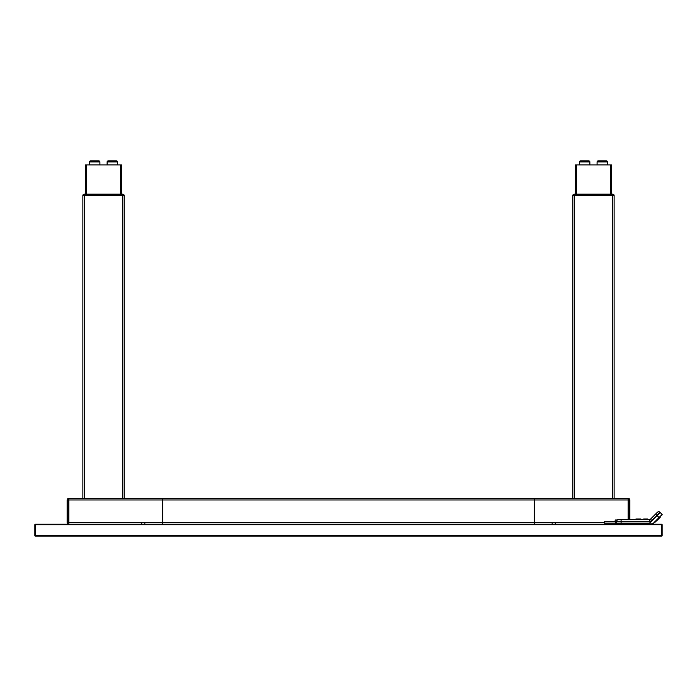 <?xml version="1.0" encoding="UTF-8"?>
<svg xmlns="http://www.w3.org/2000/svg" width="697" height="697" viewBox="0 0 697 697"><rect width="100%" height="100%" fill="white"/><g stroke="black" fill="none" stroke-linecap="round" stroke-linejoin="round"><path stroke-width="1.05" d="M573.239 194.576A1.551 1.551 0 0 1 573.718 194.28A1.551 1.551 0 0 0 573.239 194.576A1.551 1.551 0 0 1 573.718 194.28A1.551 1.551 0 0 0 572.89 195.012L574.267 194.184L574.572 195.012L574.572 194.184L612.672 194.184A1.551 1.551 0 0 1 614.04 195.012L574.572 195.012L614.04 195.012L613.7 194.576M612.367 195.116L572.89 195.116L614.04 195.116L612.367 195.116L612.367 194.184M576.428 164.91L576.428 194.184L576.428 164.91L575.4 164.91L575.4 194.184L575.4 164.91L611.539 164.91L611.539 194.184M574.363 195.369L574.363 498.425L574.363 195.369L572.821 195.369L572.821 498.425L572.821 195.369L614.118 195.369L614.118 498.425M122.411 195.012L122.716 194.184L84.311 194.184A1.551 1.551 0 0 0 82.943 195.012L124.092 195.116L82.943 195.012L124.092 195.012L122.716 194.184L122.411 195.012L124.092 195.012A1.551 1.551 0 0 0 123.264 194.28A1.551 1.551 0 0 1 123.744 194.576M120.555 164.91L121.583 164.91L121.583 194.184L121.583 164.91L120.555 164.91L120.555 194.184L120.555 164.91L85.443 164.91L85.443 194.184M122.62 195.369L122.62 498.425L122.62 195.369L124.171 195.369L124.171 498.425L124.171 195.369L84.415 195.369L84.415 498.425M82.865 498.425L82.865 195.369L84.415 195.369M628.319 498.425L534.355 498.425L534.355 499.976L534.355 498.425L162.628 498.425L162.628 499.976L162.628 498.425L68.663 498.425A1.551 1.551 0 0 0 67.121 499.976A1.551 1.551 0 0 1 68.663 498.425L68.846 499.976L162.628 499.976L162.628 522.698L162.628 499.976L534.355 499.976L534.355 522.698L534.355 499.976L628.136 499.976L628.319 498.425A1.551 1.551 0 0 1 629.87 499.976A1.551 1.551 0 0 0 628.319 498.425A1.551 1.551 0 0 1 629.87 499.976A1.551 1.551 0 0 0 628.319 498.425A1.551 1.551 0 0 1 629.87 499.976L629.87 519.492L629.87 499.976A1.551 1.551 0 0 0 628.319 498.425M629.87 519.492L629.87 499.976L629.87 519.492M628.319 524.24A1.551 1.551 0 0 0 629.313 523.883A1.551 1.551 0 0 1 628.319 524.24A1.551 1.551 0 0 0 629.313 523.883A1.551 1.551 0 0 1 628.319 524.24A1.551 1.551 0 0 0 629.313 523.883A1.551 1.551 0 0 1 628.319 524.24M628.833 519.492L628.833 499.976L628.833 519.492M534.355 524.24L534.355 522.698L534.355 524.24M162.628 524.24L162.628 522.698L162.628 524.24M552.163 524.24L552.163 522.698L144.819 522.698L144.819 524.24M604.569 522.698L555.265 522.698L555.265 524.24M628.136 519.492L628.136 499.976M555.265 522.698L552.163 522.698M67.121 522.698L67.121 499.976L67.121 522.698A1.551 1.551 0 0 0 68.663 524.24A1.551 1.551 0 0 1 67.121 522.698L67.121 499.976A1.551 1.551 0 0 1 68.663 498.425A1.551 1.551 0 0 0 67.121 499.976L67.121 522.698A1.551 1.551 0 0 0 68.663 524.24A1.551 1.551 0 0 1 67.121 522.698L67.121 499.976A1.551 1.551 0 0 1 68.663 498.425L68.663 498.425A1.551 1.551 0 0 0 67.121 499.976L67.121 522.698A1.551 1.551 0 0 0 68.663 524.24A1.551 1.551 0 0 1 67.121 522.698M68.149 499.976L68.149 522.698L68.149 499.976M68.846 524.24L68.846 522.698L141.718 522.698L141.718 524.24M141.718 522.698L144.819 522.698M68.846 522.698L68.846 499.976M82.943 195.012L84.616 195.116L84.311 194.184M83.762 194.28A1.551 1.551 0 0 0 83.283 194.576A1.551 1.551 0 0 1 83.762 194.28M589.854 161.913L579.529 161.913A1.037 1.037 0 0 1 580.557 160.885A1.037 1.037 0 0 0 579.529 161.913L579.529 164.858L589.854 164.858L589.854 161.913A1.037 1.037 0 0 0 588.826 160.885L580.557 160.885L588.826 160.885M607.409 161.913L597.085 161.913L597.085 164.858L607.409 164.858L607.409 161.913A1.037 1.037 0 0 0 606.373 160.885L598.113 160.885A1.037 1.037 0 0 0 597.085 161.913A1.037 1.037 0 0 1 598.113 160.885M117.453 161.913L107.129 161.913A1.037 1.037 0 0 1 108.166 160.885A1.037 1.037 0 0 0 107.129 161.913L107.129 164.858L117.453 164.858L117.453 161.913A1.037 1.037 0 0 0 116.425 160.885L108.166 160.885L116.425 160.885M99.898 161.913L89.573 161.913L89.573 164.858L99.898 164.858L99.898 161.913A1.037 1.037 0 0 0 98.869 160.885L90.61 160.885A1.037 1.037 0 0 0 89.573 161.913A1.037 1.037 0 0 1 90.61 160.885M84.616 195.116L122.411 195.116M572.89 195.012L574.572 195.012L572.89 195.012A1.551 1.551 0 0 1 573.718 194.28M614.04 195.012A1.551 1.551 0 0 0 612.672 194.184L613.221 194.28M662.133 524.763A0.514 0.514 0 0 0 661.619 524.24A0.514 0.514 0 0 1 662.133 524.763L662.133 535.601A0.514 0.514 0 0 1 661.619 536.115A0.514 0.514 0 0 0 662.133 535.601A0.514 0.514 0 0 1 661.619 536.115A0.514 0.514 0 0 0 662.133 535.601L662.133 524.763A0.514 0.514 0 0 0 661.619 524.24A0.514 0.514 0 0 1 662.133 524.763M35.364 535.601L661.619 535.601L661.619 536.115L35.364 536.115A0.514 0.514 0 0 1 34.85 535.601A0.514 0.514 0 0 0 35.364 536.115A0.514 0.514 0 0 1 34.85 535.601L34.85 524.763A0.514 0.514 0 0 1 35.364 524.24A0.514 0.514 0 0 0 34.85 524.763A0.514 0.514 0 0 1 35.364 524.24L35.364 536.115A0.514 0.514 0 0 1 34.85 535.601L34.85 524.763A0.514 0.514 0 0 1 35.364 524.24L661.619 524.24L661.619 524.763L35.364 524.763M661.619 535.601L661.619 524.763M657.036 515.562L651.765 520.467A2.84 2.84 0 0 1 649.761 521.304L621.088 521.304L621.088 523.159L649.438 523.159L660.146 512.461M621.088 523.159L616.697 523.159L616.697 521.304A1.803 1.803 0 0 1 616.801 520.694L617.376 519.892L616.801 520.694M616.183 521.304L616.697 521.304A1.803 1.803 0 0 1 618.509 519.492A1.803 1.803 0 0 0 616.697 521.304L621.088 521.304L621.088 519.492L618.509 519.492L649.761 519.492A1.037 1.037 0 0 0 650.493 519.187L657.402 512.278L655.581 514.098L656.853 515.379L659.963 512.278A1.803 1.803 0 0 0 657.402 512.278M615.407 523.159L615.155 520.528L615.407 523.159L616.183 523.159M617.045 520.006L615.407 520.006L617.045 520.006M621.088 523.316L621.088 523.883L616.697 523.883L616.697 523.316L615.643 523.316L649.508 523.316L660.251 512.565L662.15 514.464L659.048 517.566L657.149 515.667M660.277 516.338L660.634 516.712L659.345 518.01L658.97 517.644L653.115 523.499L659.048 517.566M621.088 523.883L652.2 523.883A1.289 1.289 0 0 0 653.115 523.499M654.849 522.131L662.15 514.83L654.849 522.131M657.846 519.648L660.216 517.279A27.366 27.366 0 0 0 659.467 517.88M657.262 520.267L658.256 519.274L657.262 520.267M658.438 519.091L657.646 519.884L658.438 519.091M640.839 519.492L640.839 518.977L635.934 518.977L635.934 519.492M647.548 518.977L643.679 518.977L647.548 518.977L647.548 519.492M644.708 518.977L644.708 519.492M604.569 522.227L604.569 523.133L604.569 522.227M610.502 164.91L610.502 194.184M612.567 195.369L612.567 498.425M86.48 164.91L86.48 194.184M650.493 519.187L651.765 520.467M649.761 519.492L649.761 521.304M659.327 517.993A27.366 27.366 0 0 0 655.468 522.018M615.155 523.133L604.569 523.133M616.697 521.33L615.407 521.33M615.155 521.33L604.569 521.33"/></g></svg>
